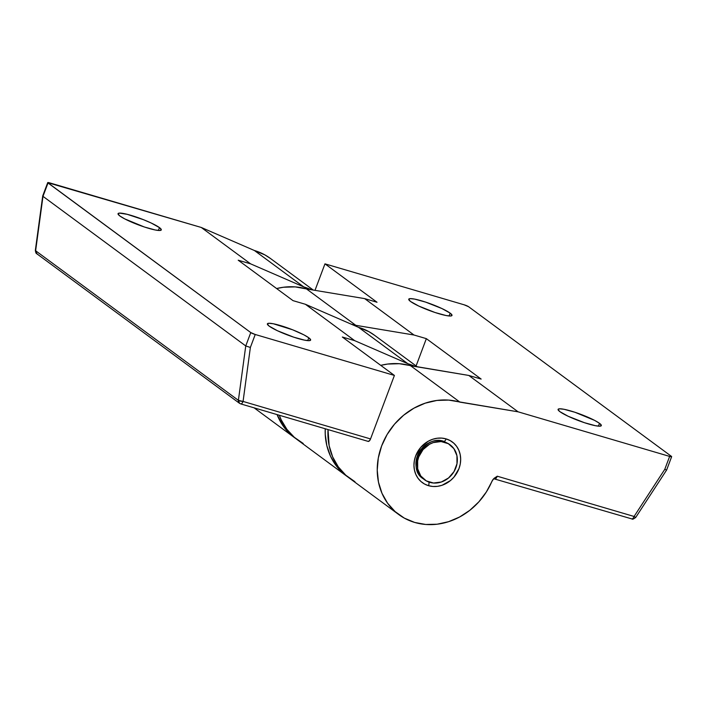 <?xml version="1.0" encoding="UTF-8"?>
<svg xmlns="http://www.w3.org/2000/svg" width="707" height="707" viewBox="0 0 707 707"><rect width="100%" height="100%" fill="white"/><g stroke="black" fill="none" stroke-linecap="round" stroke-linejoin="round"><path stroke-width="1.06" d="M269.208 326.148A23.092 3.332 -159.4 0 1 267.387 323.841A23.092 3.332 -159.4 0 1 285.098 327.041A23.092 3.332 -159.4 0 1 308.8 337.796L307.731 340.624L308.8 337.796L303.93 334.871L292.707 329.824L273.326 323.762L268.81 323.276L267.361 324.115L269.208 326.148L277.418 330.726L293.741 337.177L304.682 340.173L309.198 340.659L310.647 339.828L308.8 337.796A23.092 3.332 -159.4 0 1 310.62 340.094A23.092 3.332 -159.4 0 1 292.91 336.903A23.092 3.332 -159.4 0 1 269.208 326.148M119.872 215.971A23.092 3.332 -159.4 0 1 118.051 213.673A23.092 3.332 -159.4 0 1 135.762 216.863A23.092 3.332 -159.4 0 1 159.464 227.619L158.395 230.455L159.464 227.619L151.254 223.041L143.371 219.656L127.207 214.318L119.474 213.107L118.025 213.938L119.872 215.971L124.741 218.896L144.405 227.009L155.346 230.005L159.862 230.491L161.311 229.651L159.464 227.619A23.092 3.332 -159.4 0 1 161.284 229.925A23.092 3.332 -159.4 0 1 143.574 226.726A23.092 3.332 -159.4 0 1 119.872 215.971M348.074 477.128A64.947 57.258 -53.6 0 1 346.695 476.147A64.947 57.258 -53.6 0 1 325.22 428.76L325.238 434.213L326.837 445.622L330.54 456.254L336.205 465.727L343.629 473.69L348.083 477.137M303.223 443.483L294.306 437.306L286.883 429.335L281.218 419.87L279.309 415.248A64.947 57.258 126.4 0 0 297.373 439.763L346.695 476.147M313.254 290.056L270.366 258.417A64.947 57.258 126.4 0 0 254.423 250.517L201.265 227.46L250.587 263.844L303.745 286.909L254.423 250.517L201.265 227.46L250.587 263.844L238.215 260.211L293.016 300.643L305.389 304.275L354.711 340.668L342.338 337.027L394.4 375.435L370.539 438.932L243.067 401.435L250.366 347.455L255.236 334.491L394.4 375.435L255.236 334.491L250.773 332.573L245.753 345.944L42.986 196.352L48.005 182.98L250.773 332.573L47.723 182.662L201.265 227.46L49.729 182.883A3.606 0.521 -159.4 0 0 47.723 182.618A3.606 0.521 -159.4 0 0 48.005 182.98L42.986 196.352L245.753 345.944L238.392 400.348L35.624 250.755L42.968 195.777M417.377 366.88L374.489 335.233A64.947 57.258 126.4 0 0 358.546 327.341L305.389 304.275L354.711 340.668L407.868 363.725L358.546 327.341L305.389 304.275L293.016 300.643L238.215 260.211L250.587 263.844L303.745 286.909A64.947 57.258 -53.6 0 1 311.115 289.702L303.745 286.909L254.423 250.517L264.842 254.873L270.578 258.568M368.144 441.389A3.606 1.617 -73.6 0 0 370.539 438.932L243.067 401.435A3.606 1.617 106.4 0 1 240.672 403.883L368.144 441.389A3.606 1.617 -73.6 0 1 367.905 441.265L369.248 441L370.539 438.932L394.4 375.435L342.338 337.027L354.711 340.668L407.868 363.725A64.947 57.258 -53.6 0 1 415.239 366.518L407.868 363.725L358.546 327.341L368.966 331.689L374.701 335.392M37.665 254.175L36.782 253.733C36.163 253.725 35.686 252.602 35.35 250.349A3.606 0.901 7.7 0 0 35.624 250.755L42.986 196.352M240.433 403.768L239.549 403.326L240.433 403.768C241.343 404.183 242.218 403.405 243.067 401.435L238.392 400.348L239.549 403.326A3.606 3.182 -53.6 0 1 238.392 400.348L35.624 250.755A3.606 3.182 126.4 0 0 36.782 253.733L35.624 250.066M245.753 345.944L238.392 400.348A3.606 0.901 7.7 0 0 243.067 401.435L250.366 347.455L245.753 345.944L250.366 347.455L255.236 334.491A3.606 0.521 -159.4 0 1 250.773 332.573L245.753 345.944M428.857 482.05A3.606 1.617 106.4 0 1 428.522 485.682A25.258 22.271 126.4 0 0 458.958 468.661A25.258 22.271 126.4 0 0 446.108 438.897L441.716 438.101L437.156 438.243L432.596 439.303L428.221 441.248L420.683 447.451L415.663 455.927L414.364 460.611L413.949 465.365L414.426 469.996L415.787 474.335L417.978 478.206L420.904 481.467L424.465 483.995L428.522 485.682L432.914 486.478L437.474 486.345L442.034 485.285L450.43 480.583L453.947 477.128L458.958 468.661L460.266 463.978L460.681 459.223L460.195 454.592L458.843 450.253L456.651 446.382L453.726 443.112L450.165 440.594L446.108 438.897A3.606 1.617 106.4 0 1 443.74 441.354C424.244 433.895 405.641 468.096 423.095 478.701A21.652 19.089 -53.6 0 1 418.783 452.78A21.652 19.089 -53.6 0 1 443.483 441.23A3.606 1.617 -73.6 0 0 443.74 441.354A3.606 1.617 -73.6 0 0 446.108 438.897A25.258 22.271 126.4 0 0 415.663 455.927A25.258 22.271 126.4 0 0 428.522 485.682A3.606 1.617 -73.6 0 0 428.981 482.625M450.156 313.139A23.092 3.332 -159.4 0 1 451.985 315.446A23.092 3.332 -159.4 0 1 434.275 312.247A23.092 3.332 -159.4 0 1 410.573 301.491L418.783 306.069L435.105 312.529L446.037 315.525L450.562 316.011L452.012 315.172L450.156 313.139L441.955 308.561L425.632 302.11L414.691 299.114L410.175 298.628L408.726 299.459L410.573 301.491A23.092 3.332 -159.4 0 1 408.752 299.194A23.092 3.332 -159.4 0 1 426.462 302.384A23.092 3.332 -159.4 0 1 450.156 313.139L449.095 315.976L450.156 313.139M599.492 423.316A23.092 3.332 -159.4 0 1 601.321 425.614A23.092 3.332 -159.4 0 1 583.611 422.424A23.092 3.332 -159.4 0 1 559.909 411.668L568.119 416.246L584.442 422.698L595.374 425.694L599.898 426.18L601.339 425.349L599.492 423.316L594.631 420.391L574.959 412.278L564.027 409.282L559.502 408.796L558.062 409.636L559.909 411.668A23.092 3.332 -159.4 0 1 558.088 409.362A23.092 3.332 -159.4 0 1 575.798 412.561A23.092 3.332 -159.4 0 1 599.492 423.316L598.431 426.144L599.492 423.316M492.072 480.972A64.947 57.258 -53.6 0 1 414.7 522.446A64.947 57.258 -53.6 0 1 398.757 514.555A64.947 57.258 -53.6 0 1 385.819 436.802A64.947 57.258 -53.6 0 1 459.93 402.133L518.107 411.828L468.785 375.444L410.608 365.749L459.93 402.133L410.608 365.749A64.947 57.258 126.4 0 0 380.746 365.36L387.577 364.061L399.314 363.707L468.785 375.444L481.149 379.076L426.348 338.644L413.984 335.012L364.662 298.619L377.025 302.26L324.964 263.852L315.004 290.347L324.964 263.852L464.128 304.797L324.964 263.852L377.025 302.26L364.662 298.619L306.485 288.933L355.807 325.317L413.984 335.012L364.662 298.619L306.485 288.933A64.947 57.258 126.4 0 0 276.623 288.544L283.454 287.245L295.19 286.892L306.485 288.933L355.807 325.317L413.984 335.012L426.348 338.644L481.149 379.076L468.785 375.444L518.107 411.828L669.635 456.404L664.766 469.36L634.082 516.463L497.251 476.209L493.026 479.417L486.354 491.957L478.851 501.855L469.828 510.304L459.612 516.994L448.592 521.686L437.147 524.214L425.711 524.47L414.7 522.446L404.28 518.098L395.125 511.603L387.586 503.216L381.966 493.247L378.466 482.094L377.229 470.182L378.307 457.968L381.647 445.914L387.127 434.496L394.541 424.138L403.591 415.256L413.94 408.178L425.19 403.176L436.899 400.445L448.636 400.091L518.107 411.828L669.635 456.404L664.766 469.36L666.445 470.005L664.766 469.36L634.082 516.463L497.251 476.209L496.022 478.294L494.617 478.542C495.616 478.984 496.491 478.206 497.251 476.209L494.281 478.179L492.072 480.972M354.958 481.714L345.803 475.219L338.264 466.823L332.644 456.863L329.144 445.71L328.021 429.582A64.947 57.258 126.4 0 0 349.435 478.171L398.757 514.555M671.358 456.307L468.591 306.714L671.358 456.307L671.42 456.757L669.635 456.404A3.606 0.521 -159.4 0 0 671.65 456.669A3.606 0.521 -159.4 0 0 671.358 456.307M464.128 304.797L468.591 306.714A3.606 0.521 -159.4 0 0 464.128 304.797M296.021 438.72A64.947 57.258 -53.6 0 1 294.633 437.739A64.947 57.258 -53.6 0 1 277.082 414.594L283.463 426.392L291.001 434.787L296.03 438.729M351.335 324.213A64.947 57.258 -53.6 0 1 355.807 325.317L351.335 324.213M416.096 365.926L426.348 338.644L416.096 365.926M635.346 517.232L634.082 516.463C633.233 518.434 632.358 519.212 631.448 518.797A3.606 1.617 -73.6 0 0 631.687 518.92A3.606 1.617 -73.6 0 0 634.082 516.463L635.734 517.427L666.639 469.996L671.65 456.669M493.663 478.71L631.448 518.797M493.795 478.604L494.281 478.179M448.795 443.863L443.722 441.345A3.606 1.617 106.4 0 1 443.483 441.23M417.722 456.068L418.756 456.837A21.652 19.089 -53.6 0 1 450.165 444.871A21.652 19.089 -53.6 0 1 455.874 467.751A21.652 19.089 -53.6 0 1 424.465 479.717A21.652 19.089 -53.6 0 1 418.756 456.837L417.722 456.068M418.756 456.837L417.643 460.849L417.696 468.891L420.736 475.935L426.303 480.893L433.541 483.022L441.354 481.997L448.556 477.967L454.044 471.56L456.987 463.73L456.934 455.688L453.894 448.653L448.326 443.687L441.088 441.557L433.276 442.582L429.52 444.252L423.06 449.572L418.756 456.837M42.712 195.945L47.723 182.618M35.35 250.349L42.712 195.98M239.549 403.326L36.782 253.733M254.105 407.833L294.421 437.58M631.687 518.92C632.765 518.337 631.148 520.75 635.734 517.427"/></g></svg>
